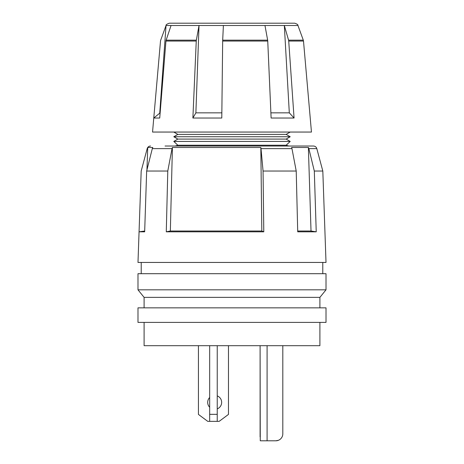 <?xml version="1.0" encoding="UTF-8"?>
<svg xmlns="http://www.w3.org/2000/svg" width="464" height="464" viewBox="0 0 464 464"><rect width="100%" height="100%" fill="white"/><g stroke="black" fill="none" stroke-linecap="round" stroke-linejoin="round"><path stroke-width="0.7" d="M217.239 395.885A6.983 6.983 0 0 1 217.239 408.877M209.67 407.259A6.983 6.983 0 0 1 209.67 397.503M165.056 146.021L313.432 146.021C315.143 146.125 316.268 146.989 316.808 148.613L308.862 148.613A3.492 3.167 -90 0 0 308.374 147.477L291.589 147.477A3.492 2.471 90 0 1 291.966 148.613L261.006 148.613A3.492 1.195 -90 0 0 260.82 147.477L172.411 147.477A3.492 2.471 90 0 0 172.034 148.613L152.308 148.613A3.492 3.283 -90 0 1 152.813 147.477L147.732 147.477A3.492 3.492 0 0 0 147.192 148.613L141.184 171.036L139.061 231.82L144.664 231.82L146.659 171.036L152.308 148.613M316.268 147.477A3.492 3.492 0 0 1 316.808 148.613L322.816 171.036L314.308 171.036L308.862 148.613M232 307.847L326.012 307.847L326.012 322.399L137.988 322.399L137.988 307.847L232 307.847M144.101 322.399L144.101 345.686L319.899 345.686L319.899 322.399M319.899 297.372L144.101 297.372L137.988 289.82L326.012 289.82L319.899 297.372L319.899 307.847M326.012 289.82L326.012 273.69L137.988 273.69L137.988 289.82M289.31 112.845L284.328 25.497L171.059 25.497L166.129 40.165A3.492 3.225 90 0 0 165.944 41.052L159.726 118.03L153.77 118.03L152.546 132.054L311.454 132.054L303.497 41.052L288.724 41.052L294.066 118.03L289.31 112.845L270.889 112.845M221.85 112.845L195.878 112.845L199.021 25.497L196.353 40.165A3.492 1.746 90 0 0 196.255 41.052L192.885 118.03L221.786 118.03L222.668 41.052A3.492 0.458 90 0 1 222.691 40.165L267.647 40.165A3.492 1.746 90 0 1 267.745 41.052L222.668 41.052M160.144 112.845L153.77 118.03L160.503 41.052A3.492 3.492 0 0 1 160.701 40.165L166.042 25.497C165.752 24.859 166.849 24.093 169.319 23.2L294.681 23.2C297.006 23.931 298.103 24.696 297.958 25.497L303.299 40.165A3.492 3.492 0 0 1 303.497 41.052M195.617 23.2L268.383 23.2M286.149 139.084L290.209 141.433L173.791 141.433L177.851 139.084L286.149 139.084L290.209 136.741L286.149 134.398L177.851 134.398L173.791 132.054M290.209 136.741L173.791 136.741L177.851 139.084M290.209 141.433L286.149 145.226L177.851 145.226L175.23 146.021M322.816 171.036L326.012 262.444L137.988 262.444L139.061 231.82L144.693 231.026M146.659 171.036L167.782 171.036L166.28 231.82L263.79 231.82L261.818 231.008L170.352 231.008L172.411 147.477M267.09 345.686L267.09 440.8L275.819 440.8L260.263 440.8L260.101 345.686L260.101 436.891M261.006 148.613L263.059 171.036L296.218 171.036L291.966 148.613M167.782 171.036L172.034 148.613M314.308 171.036L316.233 231.82L311.019 231.008L297.697 231.008M296.218 171.036L297.72 231.82L316.233 231.82M263.059 171.036L263.79 231.82M171.059 25.497L166.042 25.497L159.761 112.845M264.979 25.497L267.647 40.165M223.393 25.497L222.691 40.165M297.958 25.497L284.328 25.497L288.567 40.165A3.492 2.772 90 0 1 288.724 41.052M192.885 118.03L195.878 112.845M294.066 118.03L271.115 118.03L267.745 41.052M166.28 231.82L170.352 231.008M261.818 231.008L260.82 147.477M311.019 231.008L308.374 147.477M146.949 169.888L147.732 147.477M198.435 345.686L198.435 414.416L207.75 421.358L209.67 421.358L209.67 345.686M209.67 421.358L217.239 421.358L217.239 345.686M209.67 414.34L217.239 414.34M217.239 421.358L219.159 421.358L228.474 414.416L228.474 345.686M278.441 440.29L275.819 440.8A6.983 6.983 0 0 0 282.808 433.817L282.808 345.686M196.255 41.052L165.944 41.052M166.129 40.165L196.353 40.165M288.567 40.165L303.299 40.165M322.787 262.444L322.787 273.69M286.149 145.226L288.77 146.021M286.149 134.398L290.209 132.054M177.851 145.226L173.791 141.433M177.851 134.398L173.791 136.741M141.213 262.444L141.213 273.69M144.101 297.372L144.101 307.847M150.568 146.021C148.857 146.125 147.732 146.989 147.192 148.613"/></g></svg>

